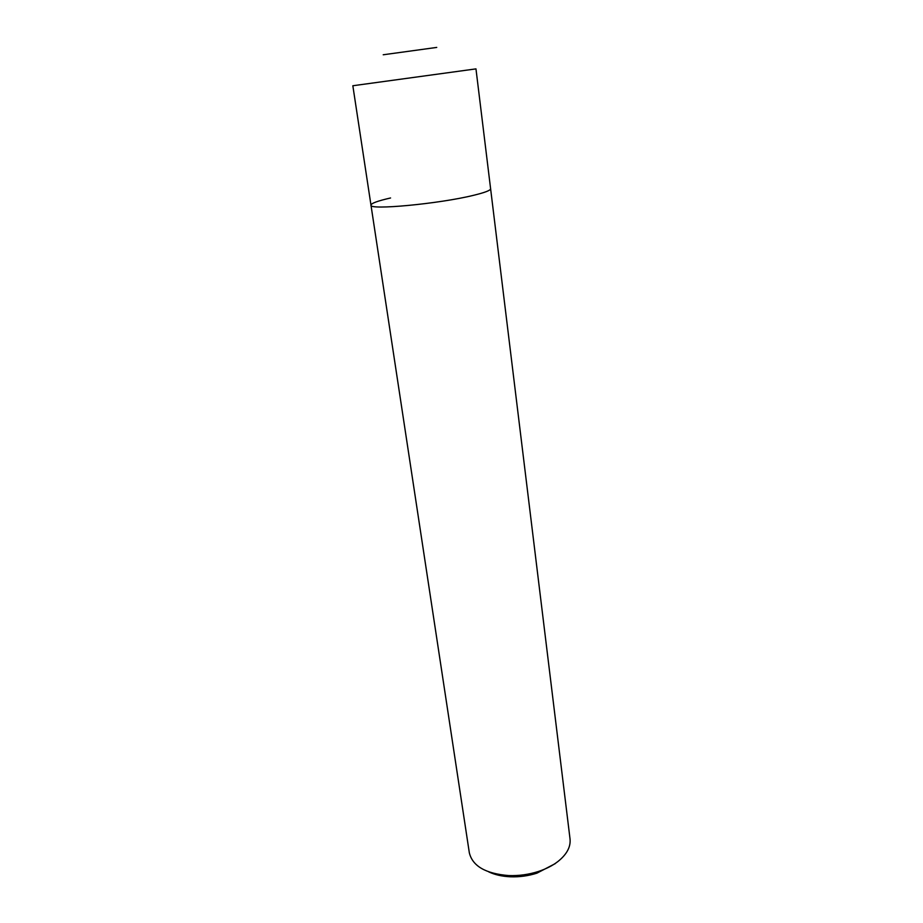 <?xml version="1.0" encoding="UTF-8"?>
<svg xmlns="http://www.w3.org/2000/svg" width="923" height="923" viewBox="0 0 923 923"><rect width="100%" height="100%" fill="white"/><g stroke="black" fill="none" stroke-linecap="round" stroke-linejoin="round"><path stroke-width="1.38" d="M473.637 195.295C484.979 192.538 490.632 190.357 490.609 188.754L475.968 68.879L352.84 85.747L370.977 205.137C368.519 210.432 439.256 203.833 473.637 195.295C484.979 192.538 490.632 190.357 490.609 188.754L570.033 838.949C570.852 846.876 566.803 854.41 557.907 861.528C552.508 865.682 545.955 869.005 538.247 871.531C528.637 874.577 518.784 875.927 508.7 875.569C485.636 873.7 472.518 866.086 469.322 852.748L370.977 205.137C368.519 210.432 439.256 203.833 473.637 195.295M488.694 871.854C494.843 874.773 502.089 876.412 510.442 876.792C519.476 877.115 528.291 875.904 536.909 873.17L555.288 863.605M390.567 197.972C377.715 200.914 371.173 203.302 370.977 205.137M383.218 54.769L436.741 47.419M536.909 873.17L538.247 871.531M510.442 876.792L508.7 875.569"/></g></svg>
